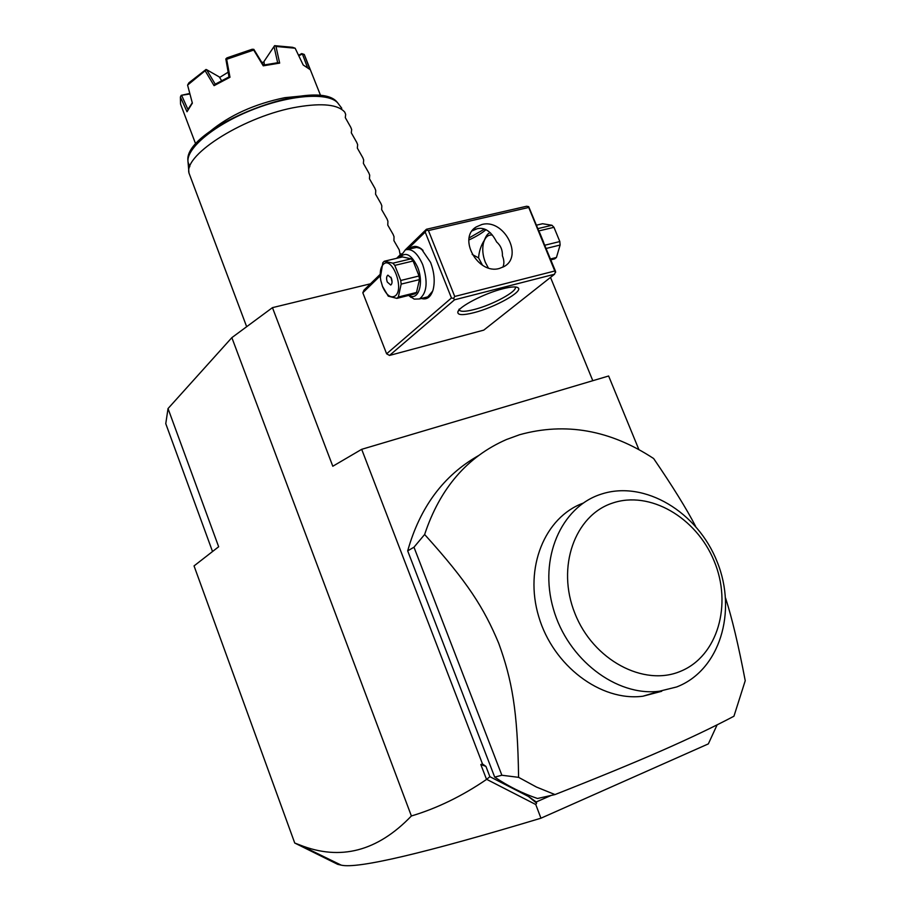 <?xml version="1.0" encoding="UTF-8"?>
<svg xmlns="http://www.w3.org/2000/svg" width="911" height="911" viewBox="0 0 911 911"><rect width="100%" height="100%" fill="white"/><g stroke="black" fill="none" stroke-linecap="round" stroke-linejoin="round"><path stroke-width="1.37" d="M261.969 752.862L254.67 732.786M272.457 307.645L332.8 466.25L361.69 449.317L482.5 763.965L485.927 766.39L489.879 776.684L486.542 779.429C462.128 796.112 437.075 808.296 411.385 815.983C377.45 851.352 340.304 861.032 299.924 845.009L294.731 843.028L194.043 565.913L218.663 546.759L168.034 408.561L231.849 337.651L272.457 307.645L370.481 283.799M411.385 815.983L231.849 337.651M294.731 843.028L337.708 864.345L341.226 865.143L299.924 845.009M486.918 779.474L535.759 804.515L540.952 818.203C424.059 853.379 357.476 869.026 341.226 865.143M485.927 766.39L480.814 764.511L486.542 779.429M482.5 763.965L480.814 764.511M212.525 551.531L165.768 423.649L168.034 408.561M592.799 380.707L550.506 277.399M361.69 449.317L608.628 376.004L638.862 449.522M717.139 724.814L708.348 743.888L540.952 818.203M489.879 776.684L528.505 796.499L536.226 801.965L551.155 795.428M478.503 455.625C443.646 475.337 420.039 507.085 407.684 550.87L494.707 777.117C508.395 786.352 522.663 793.481 537.513 798.491L554.993 794.574C598.607 777.39 634.238 762.723 661.91 750.573C689.581 738.411 713.598 726.955 733.947 716.217L745.232 680.711C738.468 645.182 731.92 617.647 725.589 598.128M528.505 796.499L536.613 803.16L536.226 801.965M536.613 803.16L535.759 804.515M380.24 275.828L362.817 292.773L364.001 290.108L380.138 274.382M362.817 292.773L386.617 353.798L389.509 355.438L483.798 330.112L554.503 274.245L555.585 271.444L528.687 206.626L528.733 207.457L428.432 230.551L426.348 230.153L426.428 229.265L405.179 249.978M401.25 253.805L396.604 258.325M528.687 206.626L526.638 206.25L426.428 229.265M469.165 237.908L484.538 229.048M389.509 355.438L454.566 299.799L554.503 274.245M503.054 288.719C510.957 286.749 515.922 286.418 517.96 287.717C524.076 291.144 494.935 307.485 473.8 312.712C463.073 315.4 457.743 315.229 457.8 312.222C457.971 307.087 484.39 293.274 503.054 288.719M454.566 299.799L453.576 298.409L451.457 297.977L386.617 353.798M407.411 249.398L425.198 232.1L451.457 297.977M399.952 256.651L398.745 257.824M409.54 248.919C412.888 245.583 416.839 245.583 421.394 248.908L430.584 262.402C434.274 272.275 435.128 281.351 433.146 289.641C430.835 297.145 426.906 300.083 421.383 298.466M425.198 232.1L426.348 230.153M428.432 230.551L454.737 296.462L554.788 271L555.653 272.366M554.788 271L528.733 207.457M481.76 224.55C503.669 218.241 523.871 256.002 504.125 266.513L499.513 268.415C478.013 275.065 457.276 237.908 476.271 226.896L481.76 224.55M454.737 296.462L453.576 298.409M502.861 267.208C504.352 263.917 504.204 260.113 502.405 255.797C502.656 250.161 500.731 245.549 496.632 241.973C491.257 231.474 484.8 227.044 477.25 228.684L472.137 230.882M468.869 240.003C476.316 236.541 482.033 233.091 486.007 229.652M472.194 254.454L478.56 257.881C479.072 251.345 480.997 245.48 484.345 240.276C486.315 235.186 488.364 232.726 490.482 232.897M492.395 235.061C488.102 234.526 485.13 237.156 483.479 242.952C482.101 249.022 482.705 255.456 485.301 262.254L488.307 267.902M515.193 286.965L515.262 287.102C517.721 291.281 492.225 305.048 473.993 309.569C465.316 311.756 460.408 311.881 459.269 309.922L459.235 309.808M482.511 265.238L478.56 257.881M407.593 249.386L416.6 247.416L419.777 248.213L423.034 250.343M399.633 257.608L405.293 249.921C411.726 248.099 417.534 253.007 422.715 264.668C428.113 281.636 427.031 293.057 419.459 298.956L414.209 299.115L408.959 295.608M432.725 291.019L427.76 296.861L425.46 297.441M399.77 257.574C405.509 251.288 411.442 254.465 417.557 267.105C424.275 283.002 418.4 301.53 408.937 295.358M380.365 277.593L382.825 262.687L384.283 261.252L402.48 256.936L411.191 258.815L413.104 261.013L419.049 275.987L419.436 279.62L416.521 292.465L415.006 293.832L396.866 298.375L398.346 297.009L416.521 292.465M396.866 298.375L388.268 296.166L382.438 286.259M411.191 258.815L392.903 263.177L384.283 261.252M413.104 261.013L394.805 265.386L392.903 263.177M419.049 275.987L400.749 280.474L394.805 265.386M419.436 279.62L401.159 284.118L400.749 280.474M401.159 284.118L398.346 297.009M383.178 264.509C380.354 267.777 379.557 273.106 380.798 280.497L382.563 286.601C386.64 295.597 390.944 298.637 395.465 295.745C404.689 288.252 391.593 255.069 383.178 264.509M391.354 278.151L387.892 275.156C386.401 276.34 386.196 278.641 387.277 282.046L390.751 285.041C392.242 283.856 392.436 281.567 391.354 278.151M390.91 277.195L392.06 281.954M543.582 242.201L539.597 232.487M538.948 230.904L553.968 227.317L559.832 241.54L560.117 245.025L556.439 257.483L554.731 258.861L550.825 259.84M544.824 245.218L559.832 241.54M538.002 228.593L551.975 225.268L553.968 227.317M536.59 225.154L542.569 223.73L551.975 225.268M550.472 258.975L556.439 257.483M546.156 248.464L560.117 245.025M695.605 526.296C686.507 508.759 672.512 486.178 653.631 458.529C610.176 429.969 565.492 422.032 519.577 434.729L506.493 439.512C467.218 456.684 439.933 488.353 424.628 534.495C467.582 581.981 483.946 607.922 498.75 643.36C511.857 679.629 517.653 710.056 518.587 777.345L501.87 775.25L494.707 777.117M518.587 777.345L536.522 787.081L554.993 794.574M501.87 775.25L413.981 547.204L407.684 550.87M424.628 534.495L413.981 547.204M600.611 494.343L601.75 493.978C644.772 480.097 697.621 511.936 717.219 561.973C737.42 611.771 719.758 670.507 676.611 686.974L659.473 691.21C616.451 696.835 567.61 659.405 553.353 608.867C538.64 558.42 561.051 507.233 600.611 494.343M661.705 691.29L642.915 696.22C600.827 701.732 553.159 665.804 538.754 616.701C523.916 567.678 544.869 517.129 583.154 503.134M612.363 503.134C574.864 515.375 556.177 567.006 574.909 613.399C593.095 659.997 643.826 687.099 680.688 671.236C717.845 656.045 732.433 604.346 714.087 560.925C696.255 517.277 649.623 490.22 612.363 503.134M246.665 326.719L188.987 173.067C183.612 154.358 246.072 115.401 297.624 106.951C322.494 102.841 338.209 104.583 344.791 112.178L345.679 114.433L345.28 117.599L350.769 127.289L351.657 129.544L351.304 132.824L356.759 142.446L357.659 144.712L357.328 148.083L362.772 157.649L363.671 159.926L363.387 163.399L368.807 172.896L369.707 175.185L369.456 178.761L374.854 188.201L375.753 190.49L375.548 194.168L380.923 203.54L381.823 205.84L381.652 209.621L387.004 218.936L387.915 221.236L387.779 225.119L393.108 234.378L394.019 236.689L393.928 240.675L399.234 249.865L400.191 254.829M209.735 131.651C229.447 115.31 254.454 103.979 284.767 97.682L301.94 95.985M320.718 95.849L304.263 54.455L309.831 69.418L303.181 64.988L295.153 48.215L275.987 46.472L279.666 63.11L263.256 65.831L253.702 50.048L226.668 59.295L229.982 77.264L214.074 85.657L205.134 70.739L187.586 85.11L192.369 103.137L187.017 111.757L180.401 97.01L180.549 104.093L195.751 144.2M263.928 62.278L261.787 62.301M228.103 72.22L219.676 77.446M264.452 64.863L263.917 61.618L274.029 46.541L277.661 62.711M215.224 84.176L206.569 69.646L219.289 76.945L221.589 80.601M188.634 108.386L192.278 102.795M214.074 85.657L215.053 84.279L229.082 76.877L229.982 77.264M253.702 50.048L253.839 49.353L252.119 49.262L226.953 57.871L225.826 58.942L228.991 76.923M263.45 65.08L253.839 49.353M263.256 65.831L263.393 65.091L277.866 62.7L279.666 63.11M263.917 61.618L274.61 45.664L275.987 46.472M298.797 55.799L302.384 53.92L307.303 67.107M298.546 55.264L301.723 53.601L304.263 54.455M295.153 48.215L292.488 47.292L274.61 45.664M225.826 58.942L226.668 59.295M205.134 70.739L206.569 69.646M206.023 69.464L188.884 82.821L187.586 85.11M180.401 97.01L181.209 95.336L189.921 93.992M187.985 109.571L181.653 95.404M181.209 95.336L189.784 93.469M341.773 108.25L338.596 104.07C331.205 92.239 293.205 93.947 254.226 109.069C215.19 124.044 185.73 148.368 188.042 162.169L189.818 166.656M471.408 231.371L476.271 226.896M459.224 309.068L457.8 312.222M516.457 287.124L517.96 287.717M421.394 248.908L422.374 249.808M427.76 296.861L419.459 298.956M411.112 297.464L408.732 295.403M642.915 696.22L659.473 691.21M188.042 162.169L188.987 173.067M337.651 102.863C318.691 75.032 182.781 127.699 187.951 160.985"/></g></svg>
